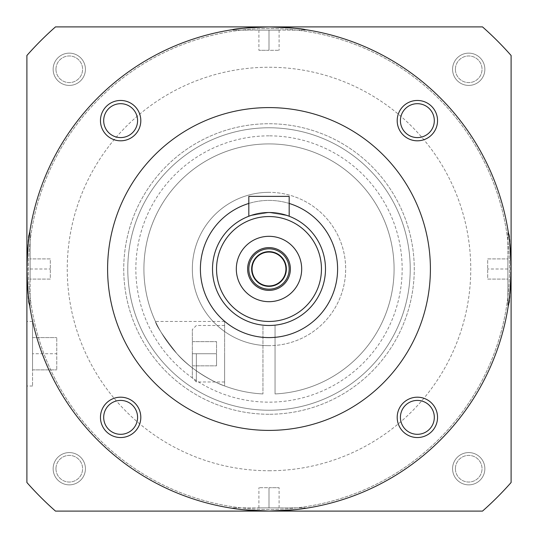 <?xml version="1.0" encoding="UTF-8"?>
<svg xmlns="http://www.w3.org/2000/svg" width="538" height="538" viewBox="0 0 538 538"><rect width="100%" height="100%" fill="white"/><g stroke="black" fill="none" stroke-linecap="round" stroke-linejoin="round"><path stroke-width="0.4" stroke-dasharray="2.69 2.02" d="M248.825 269A20.175 20.175 0 0 1 279.087 251.528A20.175 20.175 0 0 1 279.087 286.472A20.175 20.175 0 0 1 248.825 269M140.808 120.633A20.175 20.175 0 0 1 120.633 140.808A20.175 20.175 0 0 1 100.458 120.633A20.175 20.175 0 0 1 120.633 100.458A20.175 20.175 0 0 1 140.808 120.633M417.367 140.808A20.175 20.175 0 0 1 397.192 120.633A20.175 20.175 0 0 1 417.367 100.458A20.175 20.175 0 0 1 437.542 120.633A20.175 20.175 0 0 1 417.367 140.808M397.192 417.367A20.175 20.175 0 0 1 417.367 397.192A20.175 20.175 0 0 1 437.542 417.367A20.175 20.175 0 0 1 417.367 437.542A20.175 20.175 0 0 1 397.192 417.367M120.633 397.192A20.175 20.175 0 0 1 140.808 417.367A20.175 20.175 0 0 1 120.633 437.542A20.175 20.175 0 0 1 100.458 417.367A20.175 20.175 0 0 1 120.633 397.192M452.579 69.281A16.14 16.14 0 0 0 468.719 85.421A16.14 16.14 0 0 0 484.859 69.281A16.14 16.14 0 0 0 468.719 53.141A16.14 16.14 0 0 0 452.579 69.281A16.14 16.14 0 0 1 468.719 53.141A16.14 16.14 0 0 1 484.859 69.281A16.14 16.14 0 0 1 468.719 85.421A16.14 16.14 0 0 1 452.579 69.281M468.719 452.579A16.14 16.14 0 0 0 452.579 468.719A16.14 16.14 0 0 0 468.719 484.859A16.14 16.14 0 0 0 484.859 468.719A16.14 16.14 0 0 0 468.719 452.579A16.14 16.14 0 0 1 484.859 468.719A16.14 16.14 0 0 1 468.719 484.859A16.14 16.14 0 0 1 452.579 468.719A16.14 16.14 0 0 1 468.719 452.579M85.421 468.719A16.14 16.14 0 0 0 69.281 452.579A16.14 16.14 0 0 0 53.141 468.719A16.14 16.14 0 0 0 69.281 484.859A16.14 16.14 0 0 0 85.421 468.719A16.14 16.14 0 0 1 69.281 484.859A16.14 16.14 0 0 1 53.141 468.719A16.14 16.14 0 0 1 69.281 452.579A16.14 16.14 0 0 1 85.421 468.719M69.281 85.421A16.14 16.14 0 0 0 85.421 69.281A16.14 16.14 0 0 0 69.281 53.141A16.14 16.14 0 0 0 53.141 69.281A16.14 16.14 0 0 0 69.281 85.421A16.14 16.14 0 0 1 53.141 69.281A16.14 16.14 0 0 1 69.281 53.141A16.14 16.14 0 0 1 85.421 69.281A16.14 16.14 0 0 1 69.281 85.421M212.51 269A56.49 56.49 0 0 0 269 325.49A56.49 56.49 0 0 0 325.49 269A56.49 56.49 0 0 0 269 212.51A56.49 56.49 0 0 0 212.51 269M287.628 215.671L269 212.51L250.372 215.671L269 212.51L287.628 215.671M289.175 203.438A68.595 68.595 0 0 0 248.825 203.438M200.405 269A68.595 68.595 0 0 0 269 337.595A68.595 68.595 0 0 0 337.595 269A68.595 68.595 0 0 0 269 200.405A68.595 68.595 0 0 0 200.405 269M107.6 269A161.4 161.4 0 0 0 349.7 408.779A161.4 161.4 0 0 0 349.7 129.221A161.4 161.4 0 0 0 107.6 269M269 26.9A242.1 242.1 0 0 0 26.9 269A242.1 242.1 0 0 0 269 511.1A242.1 242.1 0 0 0 511.1 269A242.1 242.1 0 0 0 269 26.9A242.1 242.1 0 0 0 26.9 269A242.1 242.1 0 0 0 269 511.1A242.1 242.1 0 0 0 511.1 269A242.1 242.1 0 0 0 269 26.9C291.051 27.808 303.156 28.722 305.315 29.637C303.156 28.722 291.051 27.808 269 26.9C246.949 27.808 234.844 28.722 232.685 29.637C234.844 28.722 246.949 27.808 269 26.9M269 28.514A240.486 240.486 0 0 0 60.733 389.243A240.486 240.486 0 0 0 477.267 389.243A240.486 240.486 0 0 0 269 28.514A240.486 240.486 0 0 0 60.733 389.243A240.486 240.486 0 0 0 477.267 389.243A240.486 240.486 0 0 0 269 28.514M269 511.1A242.1 242.1 0 0 0 478.665 147.95A242.1 242.1 0 0 0 59.335 147.95A242.1 242.1 0 0 0 269 511.1C246.949 510.192 234.844 509.278 232.685 508.363C234.844 509.278 246.949 510.192 269 511.1C291.051 510.192 303.156 509.278 305.315 508.363C303.156 509.278 291.051 510.192 269 511.1M235.456 508.766L243.324 509.735M294.676 509.735L302.544 508.766M507.872 232.685L507.872 269L507.872 232.685L508.363 232.685C511.342 230.459 511.342 307.541 508.363 305.315L507.872 305.315L507.872 269L507.872 305.315M30.128 305.315L30.128 269L30.128 305.315L29.637 305.315C26.658 307.541 26.658 230.459 29.637 232.685L30.128 232.685L30.128 269L30.128 232.685M269 507.872L232.685 507.872L305.315 507.872L258.913 507.872L279.087 507.872L269 507.872L269 487.697L258.913 487.697L279.087 487.697L269 487.697L269 507.872M507.872 279.087L507.872 269L507.872 279.087L487.697 279.087L487.697 269L487.697 279.087L507.872 279.087M507.872 258.913L507.872 269L507.872 258.913L487.697 258.913L487.697 269L487.697 258.913L507.872 258.913M507.872 269L487.697 269L507.872 269M269 30.128L305.315 30.128L232.685 30.128L279.087 30.128L258.913 30.128L269 30.128L269 50.303L279.087 50.303L258.913 50.303L269 50.303L269 30.128M279.087 30.128L279.087 50.303L279.087 30.128M258.913 30.128L258.913 50.303L258.913 30.128M269 509.486A240.486 240.486 0 0 1 60.733 148.757A240.486 240.486 0 0 1 477.267 148.757A240.486 240.486 0 0 1 269 509.486A240.486 240.486 0 0 1 60.733 148.757A240.486 240.486 0 0 1 477.267 148.757A240.486 240.486 0 0 1 269 509.486M482.512 26.9A322.8 322.8 0 0 1 511.1 55.488L511.1 482.512A322.8 322.8 0 0 1 482.512 511.1L55.488 511.1A322.8 322.8 0 0 1 26.9 482.512L26.9 55.488A322.8 322.8 0 0 1 55.488 26.9L482.512 26.9M26.9 353.735L26.9 321.455L26.9 353.735M269 470.75A201.75 201.75 0 0 0 470.75 269A201.75 201.75 0 0 0 269 67.25A201.75 201.75 0 0 0 67.25 269A201.75 201.75 0 0 0 269 470.75A201.75 201.75 0 0 1 67.25 269A201.75 201.75 0 0 1 269 67.25A201.75 201.75 0 0 1 470.75 269A201.75 201.75 0 0 1 269 470.75M455.404 69.281A13.316 13.316 0 0 1 468.719 55.965A13.316 13.316 0 0 1 482.035 69.281A13.316 13.316 0 0 1 468.719 82.596A13.316 13.316 0 0 1 455.404 69.281A13.316 13.316 0 0 1 468.719 55.965A13.316 13.316 0 0 1 482.035 69.281A13.316 13.316 0 0 1 468.719 82.596A13.316 13.316 0 0 1 455.404 69.281M55.965 69.281A13.316 13.316 0 0 1 69.281 55.965A13.316 13.316 0 0 1 82.596 69.281A13.316 13.316 0 0 1 69.281 82.596A13.316 13.316 0 0 1 55.965 69.281A13.316 13.316 0 0 1 69.281 55.965A13.316 13.316 0 0 1 82.596 69.281A13.316 13.316 0 0 1 69.281 82.596A13.316 13.316 0 0 1 55.965 69.281M55.965 468.719A13.316 13.316 0 0 1 69.281 455.404A13.316 13.316 0 0 1 82.596 468.719A13.316 13.316 0 0 1 69.281 482.035A13.316 13.316 0 0 1 55.965 468.719A13.316 13.316 0 0 1 69.281 455.404A13.316 13.316 0 0 1 82.596 468.719A13.316 13.316 0 0 1 69.281 482.035A13.316 13.316 0 0 1 55.965 468.719M455.404 468.719A13.316 13.316 0 0 1 468.719 455.404A13.316 13.316 0 0 1 482.035 468.719A13.316 13.316 0 0 1 468.719 482.035A13.316 13.316 0 0 1 455.404 468.719A13.316 13.316 0 0 1 468.719 455.404A13.316 13.316 0 0 1 482.035 468.719A13.316 13.316 0 0 1 468.719 482.035A13.316 13.316 0 0 1 455.404 468.719M269 414.26A145.26 145.26 0 0 1 123.74 269A145.26 145.26 0 0 1 269 123.74A145.26 145.26 0 0 1 414.26 269A145.26 145.26 0 0 1 269 414.26A145.26 145.26 0 0 1 123.74 269A145.26 145.26 0 0 1 269 123.74A145.26 145.26 0 0 1 414.26 269A145.26 145.26 0 0 1 269 414.26M269 410.225A141.225 141.225 0 0 1 127.775 269A141.225 141.225 0 0 1 269 127.775A141.225 141.225 0 0 1 410.225 269A141.225 141.225 0 0 1 269 410.225A141.225 141.225 0 0 0 410.225 269A141.225 141.225 0 0 0 269 127.775A141.225 141.225 0 0 0 127.775 269A141.225 141.225 0 0 0 269 410.225M269 345.665A76.665 76.665 0 0 1 192.335 269A76.665 76.665 0 0 1 269 192.335A76.665 76.665 0 0 1 345.665 269A76.665 76.665 0 0 1 269 345.665M269 192.335A76.665 76.665 0 0 0 192.396 265.974A76.665 76.665 0 0 0 275.053 345.423A76.665 76.665 0 0 0 345.604 265.974A76.665 76.665 0 0 0 269 192.335M262.947 325.167A56.49 56.49 0 0 0 275.053 325.167L275.053 393.937A125.085 125.085 0 0 0 376.304 204.716A125.085 125.085 0 0 0 161.696 204.716A125.085 125.085 0 0 0 262.947 393.937A125.085 125.085 0 0 1 161.696 204.716A125.085 125.085 0 0 1 376.304 204.716A125.085 125.085 0 0 1 275.053 393.937L275.053 325.167A56.49 56.49 0 0 0 325.409 265.967A56.49 56.49 0 0 0 269 212.51A56.49 56.49 0 0 0 212.51 269A56.49 56.49 0 0 0 269 325.49A56.49 56.49 0 0 0 325.49 269A56.49 56.49 0 0 0 269 212.51A56.49 56.49 0 0 0 212.591 265.967A56.49 56.49 0 0 0 262.947 325.167L262.947 393.937L262.947 325.167M224.615 385.948C217.002 383.681 191.219 370.568 176.989 353.735C163.135 336.035 155.953 325.275 155.448 321.455C155.953 325.275 163.135 336.035 176.989 353.735C191.219 370.568 217.002 383.681 224.615 385.948C217.002 383.681 191.219 370.568 176.989 353.735C163.135 336.035 155.953 325.275 155.448 321.455C155.953 325.275 163.135 336.035 176.989 353.735C191.219 370.568 217.002 383.681 224.615 385.948L224.615 321.455L224.615 385.948M224.615 353.735L224.615 381.98L224.615 353.735M192.335 353.735L192.335 377.945L192.335 329.525L192.335 365.84L192.335 353.735L216.545 353.735L216.545 341.63L216.545 365.84L216.545 353.735L192.335 353.735M192.335 341.63L216.545 341.63L192.335 341.63M192.335 365.84L216.545 365.84L192.335 365.84M32.549 353.735L32.549 386.015L32.549 321.455L32.549 369.875L32.549 353.735L56.759 353.735L56.759 337.595L56.759 369.875L56.759 353.735L32.549 353.735M32.549 337.595L56.759 337.595L32.549 337.595M32.549 369.875L56.759 369.875L32.549 369.875M258.913 507.872L258.913 487.697L258.913 507.872M279.087 507.872L279.087 487.697L279.087 507.872M30.128 258.913L30.128 269L30.128 258.913L50.303 258.913L50.303 269L50.303 258.913L30.128 258.913M30.128 279.087L30.128 269L30.128 279.087L50.303 279.087L50.303 269L50.303 279.087L30.128 279.087M30.128 269L50.303 269L30.128 269M103.686 120.633A16.947 16.947 0 0 1 129.107 105.959A16.947 16.947 0 0 1 129.107 135.314A16.947 16.947 0 0 1 103.686 120.633M417.367 103.686A16.947 16.947 0 0 1 432.041 129.107A16.947 16.947 0 0 1 402.686 129.107A16.947 16.947 0 0 1 417.367 103.686M434.314 417.367A16.947 16.947 0 0 1 408.893 432.041A16.947 16.947 0 0 1 408.893 402.686A16.947 16.947 0 0 1 434.314 417.367M120.633 434.314A16.947 16.947 0 0 1 105.959 408.893A16.947 16.947 0 0 1 135.314 408.893A16.947 16.947 0 0 1 120.633 434.314M248.825 216.236L248.825 196.37L289.175 196.37L289.175 216.236M247.614 269A21.386 21.386 0 0 1 279.693 250.479A21.386 21.386 0 0 1 279.693 287.521A21.386 21.386 0 0 1 247.614 269M251.649 269A17.351 17.351 0 0 1 277.675 253.976A17.351 17.351 0 0 1 277.675 284.024A17.351 17.351 0 0 1 251.649 269M252.053 269A16.947 16.947 0 0 1 277.474 254.326A16.947 16.947 0 0 1 277.474 283.674A16.947 16.947 0 0 1 252.053 269M269 135.845A133.155 133.155 0 0 0 135.845 269A133.155 133.155 0 0 0 269 402.155A133.155 133.155 0 0 0 402.155 269A133.155 133.155 0 0 0 269 135.845M196.37 353.735L196.37 381.98L196.37 353.735M305.315 508.363L305.315 507.872M232.685 508.363L232.685 507.872M232.685 29.637L232.685 30.128M305.315 29.637L305.315 30.128M224.615 321.455L155.448 321.455M224.615 325.49L196.37 325.49L192.335 329.525M224.615 381.98L196.37 381.98L192.335 377.945M32.549 321.455L26.9 321.455M32.549 386.015L26.9 386.015"/><path stroke-width="0.81" d="M248.825 269A20.175 20.175 0 0 0 279.087 286.472A20.175 20.175 0 0 0 279.087 251.528A20.175 20.175 0 0 0 248.825 269M140.808 120.633A20.175 20.175 0 0 0 120.633 100.458A20.175 20.175 0 0 0 100.458 120.633A20.175 20.175 0 0 0 120.633 140.808A20.175 20.175 0 0 0 140.808 120.633M417.367 140.808A20.175 20.175 0 0 0 437.542 120.633A20.175 20.175 0 0 0 417.367 100.458A20.175 20.175 0 0 0 397.192 120.633A20.175 20.175 0 0 0 417.367 140.808M397.192 417.367A20.175 20.175 0 0 0 417.367 437.542A20.175 20.175 0 0 0 437.542 417.367A20.175 20.175 0 0 0 417.367 397.192A20.175 20.175 0 0 0 397.192 417.367M120.633 397.192A20.175 20.175 0 0 0 100.458 417.367A20.175 20.175 0 0 0 120.633 437.542A20.175 20.175 0 0 0 140.808 417.367A20.175 20.175 0 0 0 120.633 397.192M216.545 269A52.455 52.455 0 0 1 269 216.545A52.455 52.455 0 0 1 321.455 269A52.455 52.455 0 0 1 269 321.455A52.455 52.455 0 0 1 216.545 269M301.683 269A32.684 32.684 0 0 0 269 236.316A32.684 32.684 0 0 0 236.316 269A32.684 32.684 0 0 0 269 301.683A32.684 32.684 0 0 0 301.683 269M212.51 269A56.49 56.49 0 0 1 269 212.51A56.49 56.49 0 0 1 325.49 269A56.49 56.49 0 0 1 269 325.49A56.49 56.49 0 0 1 212.51 269M289.175 216.236L287.628 215.671L289.175 216.236L289.175 196.37L248.825 196.37L248.825 216.236L250.372 215.671L248.825 216.236M248.825 203.438A68.595 68.595 0 0 0 269 337.595A68.595 68.595 0 0 0 289.175 203.438M107.6 269A161.4 161.4 0 0 0 349.7 408.779A161.4 161.4 0 0 0 349.7 129.221A161.4 161.4 0 0 0 107.6 269M243.324 509.735L269 511.1A242.1 242.1 0 0 0 511.1 269A242.1 242.1 0 0 0 269 26.9A242.1 242.1 0 0 0 26.9 269A242.1 242.1 0 0 0 269 511.1L294.676 509.735M103.686 120.633A16.947 16.947 0 0 1 129.107 105.959A16.947 16.947 0 0 1 129.107 135.314A16.947 16.947 0 0 1 103.686 120.633M417.367 103.686A16.947 16.947 0 0 1 432.041 129.107A16.947 16.947 0 0 1 402.686 129.107A16.947 16.947 0 0 1 417.367 103.686M434.314 417.367A16.947 16.947 0 0 1 408.893 432.041A16.947 16.947 0 0 1 408.893 402.686A16.947 16.947 0 0 1 434.314 417.367M120.633 434.314A16.947 16.947 0 0 1 105.959 408.893A16.947 16.947 0 0 1 135.314 408.893A16.947 16.947 0 0 1 120.633 434.314M232.685 508.363L235.456 508.766M302.544 508.766L305.315 508.363M269 26.9C291.051 27.808 303.156 28.722 305.315 29.637C303.156 28.722 291.051 27.808 269 26.9C246.949 27.808 234.844 28.722 232.685 29.637C234.844 28.722 246.949 27.808 269 26.9M508.363 305.315L508.363 305.315C509.278 303.156 510.192 291.051 511.1 269C510.192 246.949 509.278 234.844 508.363 232.685L508.363 232.685M29.637 232.685L29.637 232.685C28.722 234.844 27.808 246.949 26.9 269C27.808 291.051 28.722 303.156 29.637 305.315L29.637 305.315M482.512 26.9A322.8 322.8 0 0 1 511.1 55.488L511.1 482.512A322.8 322.8 0 0 1 482.512 511.1L55.488 511.1A322.8 322.8 0 0 1 26.9 482.512L26.9 55.488A322.8 322.8 0 0 1 55.488 26.9L482.512 26.9M290.385 269A21.386 21.386 0 0 0 269 247.614A21.386 21.386 0 0 0 247.614 269A21.386 21.386 0 0 0 269 290.385A21.386 21.386 0 0 0 290.385 269M251.649 269A17.351 17.351 0 0 1 277.675 253.976A17.351 17.351 0 0 1 277.675 284.024A17.351 17.351 0 0 1 251.649 269M252.053 269A16.947 16.947 0 0 1 277.474 254.326A16.947 16.947 0 0 1 277.474 283.674A16.947 16.947 0 0 1 252.053 269"/></g></svg>
